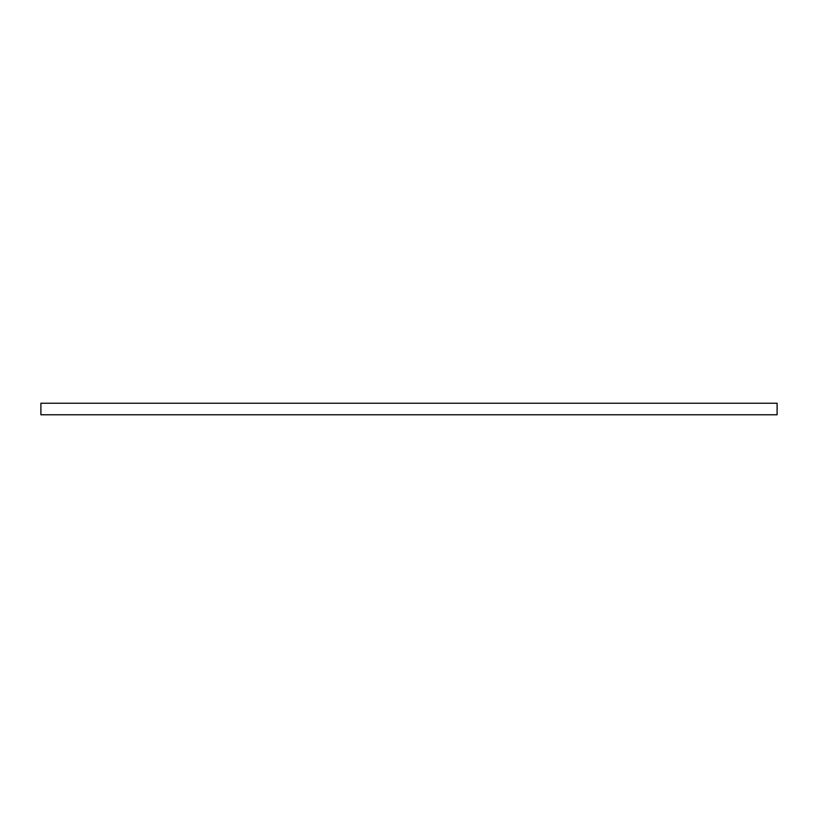<?xml version="1.0" encoding="UTF-8"?>
<svg xmlns="http://www.w3.org/2000/svg" width="818" height="818" viewBox="0 0 818 818"><rect width="100%" height="100%" fill="white"/><g stroke="black" fill="none" stroke-linecap="round" stroke-linejoin="round"><path stroke-width="1.23" d="M777.1 403.233L777.1 414.767L40.9 414.767L40.9 403.233L777.1 403.233"/></g></svg>
